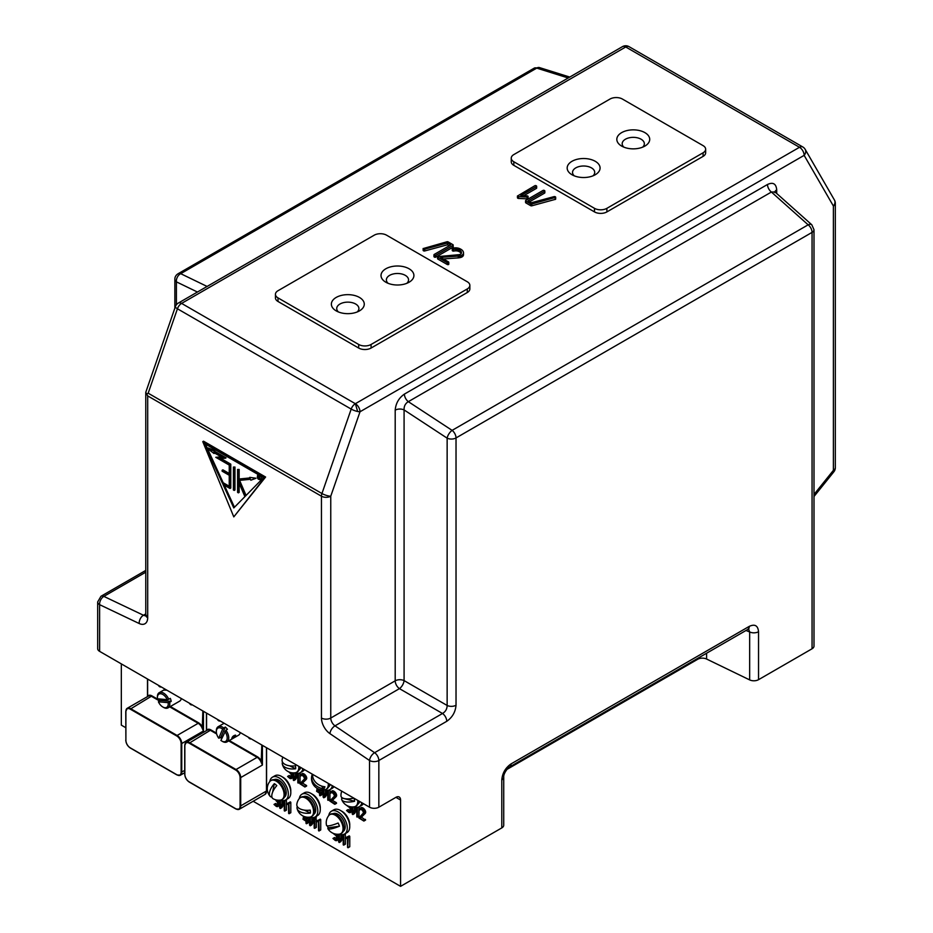 <?xml version="1.0" encoding="UTF-8"?>
<svg xmlns="http://www.w3.org/2000/svg" width="933" height="933" viewBox="0 0 933 933"><rect width="100%" height="100%" fill="white"/><g stroke="black" fill="none" stroke-linecap="round" stroke-linejoin="round"><path stroke-width="1.4" d="M354.26 806.8A13.167 7.604 -120 0 0 359.287 806.707L361.771 805.272A13.167 7.604 -120 0 0 363.415 803.663M359.287 806.707A13.167 7.604 -120 0 0 361.829 802.742M357.969 804.048A10.205 5.89 -120 0 0 359.671 801.505M357.747 800.386A10.974 6.333 60 0 1 355.52 806.345A10.974 6.333 60 0 1 354.167 806.812A11.499 11.499 0 0 1 341.781 799.709A11.359 4.513 167.9 0 1 341.875 798.065A9.517 5.493 60 0 1 341.641 797.33M353.957 798.205A9.517 5.493 60 0 1 354.598 801.249A11.359 4.513 -12.1 0 1 344.767 801.657A11.359 4.513 167.9 0 1 341.781 799.709M341.793 791.172A11.499 11.499 0 0 0 340.977 795.966A11.359 4.513 -12.1 0 0 353.817 798.123M354.598 801.249L341.875 798.065M358.599 800.887A10.974 6.333 60 0 1 356.336 805.879L355.52 806.345M324.789 789.785A13.167 7.604 -120 0 0 329.816 789.691L332.3 788.257A13.167 7.604 -120 0 0 333.932 786.647M329.816 789.691A13.167 7.604 -120 0 0 332.346 785.726M328.498 787.02A10.205 5.89 -120 0 0 330.2 784.478M328.276 783.37A10.974 6.333 60 0 1 326.037 789.33A10.974 6.333 60 0 1 324.696 789.796A11.499 11.499 0 0 1 311.832 775.661A11.359 8.712 -152.3 0 1 311.902 775.381A9.517 5.493 60 0 1 311.972 775.148A9.517 5.493 60 0 1 312.368 774.192M312.73 774.402A11.359 8.712 27.7 0 0 324.941 786.752A9.517 5.493 60 0 1 323.891 788.747A11.359 8.712 27.7 0 1 314.433 784.07A11.359 8.712 -152.3 0 1 311.832 775.661M323.891 788.747L321.442 786.018M312.707 776.279L311.902 775.381M329.127 783.872A10.974 6.333 60 0 1 326.853 788.863L326.037 789.33M310.048 817.098A13.167 7.604 -120 0 0 315.074 817.005L317.558 815.57A13.167 7.604 -120 0 0 317.558 800.374A13.167 7.604 -120 0 0 304.391 792.77L301.919 794.205A13.167 7.604 -120 0 0 299.318 798.508M315.074 817.005A13.167 7.604 -120 0 0 315.074 801.809A13.167 7.604 -120 0 0 301.919 794.205M313.756 814.346A10.205 5.89 -120 0 0 313.593 802.66A10.205 5.89 -120 0 0 303.563 796.677M297.102 808.549A11.359 6.03 176.3 0 0 300.309 811.873A11.359 6.03 -3.7 0 0 310.374 813.075A9.517 5.493 60 0 0 310.176 810.101A11.359 6.03 -3.7 0 1 296.822 804.421A11.499 11.499 0 0 1 299.26 798.59A10.974 6.333 60 0 1 300.333 797.645A10.974 6.333 60 0 1 311.307 803.989A10.974 6.333 60 0 1 311.307 816.655A10.974 6.333 60 0 1 309.954 817.121A11.499 11.499 0 0 1 297.102 808.549A11.359 6.03 176.3 0 1 297.195 806.66A9.517 5.493 60 0 1 297.091 806.135M310.374 813.075L304.31 810.124M300.333 797.645L301.149 797.179A10.974 6.333 60 0 1 312.123 803.511A10.974 6.333 60 0 1 312.123 816.177L311.307 816.655M280.576 800.082A13.167 7.604 -120 0 0 285.603 799.989L288.087 798.555A13.167 7.604 -120 0 0 288.087 783.358A13.167 7.604 -120 0 0 274.92 775.755L272.436 777.189A13.167 7.604 -120 0 0 269.847 781.492M285.603 799.989A13.167 7.604 -120 0 0 285.603 784.793A13.167 7.604 -120 0 0 272.436 777.189M284.273 797.33A10.205 5.89 -120 0 0 284.122 785.644A10.205 5.89 -120 0 0 274.08 779.661M272.063 797.482A9.517 5.493 60 0 1 271.655 797.074A11.359 5.085 -50.7 0 1 270.08 796.257A11.499 11.499 0 0 1 269.777 781.574A10.974 6.333 60 0 1 270.862 780.629A10.974 6.333 60 0 1 280.028 784.385A10.974 6.333 60 0 1 283.935 796.339A10.974 6.333 60 0 1 281.824 799.628A10.974 6.333 60 0 1 280.483 800.094A11.499 11.499 0 0 1 273.124 798.741A11.359 5.085 129.3 0 1 271.958 794.368A11.359 5.085 -50.7 0 1 276.774 785.656A9.517 5.493 60 0 0 274.337 783.673L272.646 792.105M270.08 796.257A11.359 5.085 -50.7 0 1 274.337 783.673M271.806 796.304L271.655 797.074M270.862 780.629L271.678 780.163A10.974 6.333 60 0 1 280.845 783.907A10.974 6.333 60 0 1 284.752 795.872A10.974 6.333 60 0 1 282.641 799.161L281.824 799.628M295.318 772.769A13.167 7.604 -120 0 0 300.344 772.664L302.817 771.241A13.167 7.604 -120 0 0 304.461 769.62M300.344 772.664A13.167 7.604 -120 0 0 302.875 768.71M299.015 770.005A10.205 5.89 -120 0 0 300.718 767.462M298.793 766.355A10.974 6.333 60 0 1 296.566 772.314A10.974 6.333 60 0 1 295.213 772.781A11.499 11.499 0 0 1 282.349 764.185A11.359 6.053 176.5 0 1 282.442 762.284A9.517 5.493 60 0 1 282.349 761.748M282.267 759.322A11.359 6.053 -3.5 0 0 282.093 760.033A11.359 6.053 -3.5 0 0 295.446 765.806A9.517 5.493 60 0 1 295.633 768.769A11.359 6.053 -3.5 0 1 285.568 767.532A11.359 6.053 176.5 0 1 282.349 764.185M295.633 768.769L289.627 765.818M299.656 766.844A10.974 6.333 60 0 1 297.382 771.848L296.566 772.314M339.53 834.114A13.167 7.604 -120 0 0 344.557 834.02L347.029 832.586A13.167 7.604 -120 0 0 347.029 817.39A13.167 7.604 -120 0 0 333.874 809.786L331.39 811.22A13.167 7.604 -120 0 0 328.789 815.524M344.557 834.02A13.167 7.604 -120 0 0 344.557 818.824A13.167 7.604 -120 0 0 331.39 811.22M343.227 831.361A10.205 5.89 -120 0 0 343.076 819.675A10.205 5.89 -120 0 0 333.034 813.704M339.437 826.206L328.194 827.781A11.359 2.111 157.7 0 0 327.891 828.726A11.359 2.111 157.7 0 0 330.34 829.005A11.359 2.111 -22.3 0 0 339.437 826.206A9.517 5.493 60 0 0 338.119 823.023A11.359 2.111 -22.3 0 1 326.538 825.425A11.499 11.499 0 0 1 328.731 815.605A10.974 6.333 60 0 1 329.816 814.672A10.974 6.333 60 0 1 340.778 821.005A10.974 6.333 60 0 1 340.778 833.67A10.974 6.333 60 0 1 339.425 834.137A10.974 6.333 60 0 1 339.39 834.137L339.355 840.563L342.994 834.569M328.194 827.781A9.517 5.493 60 0 1 327.32 825.88M329.816 814.672L330.62 814.194A10.974 6.333 60 0 1 341.595 820.527A10.974 6.333 60 0 1 341.595 833.192L340.778 833.67M202.846 710.958L202.263 728.416L203.464 730.994L181.748 743.531L181.748 772.197A6.578 3.802 60 0 1 180.384 775.206A6.578 3.802 60 0 1 177.095 774.88L130.34 748.033L176.873 774.903L180.384 775.206L184.722 772.711M170.354 706.503L198.507 722.76A7.021 4.059 -120 0 1 202.846 728.218L203.464 730.994L203.464 711.319M261.8 745L261.217 762.448L262.418 765.037L240.702 777.574L240.702 806.229A6.578 3.802 60 0 1 239.338 809.249A6.578 3.802 60 0 1 236.049 808.923L189.282 782.076L235.827 808.946L239.338 809.249L265.089 794.38A6.578 3.802 -120 0 0 266.453 791.359L266.453 747.683M229.308 740.545L257.461 756.791A7.021 4.059 -120 0 1 261.8 762.261L262.418 765.037L262.418 745.35M157.397 697.592A7.674 4.432 60 0 1 161.176 693.802A7.674 4.432 60 0 1 167.252 699.657L157.49 698.794A7.674 4.432 60 0 1 157.397 697.592L157.397 696.694A8.77 5.062 60 0 1 159.216 692.671A8.77 5.062 60 0 1 168.756 699.272L170.307 698.374A8.77 5.062 60 0 1 171.217 701.371L169.666 702.269A8.77 5.062 60 0 1 167.987 707.879A8.77 5.062 60 0 1 166.016 708.275A8.77 5.062 60 0 1 163.602 707.436L162.82 706.992A7.674 4.432 60 0 1 158.4 701.791L159.998 700.391A8.77 5.062 60 0 1 159.461 698.969M181.305 698.525A8.77 5.062 60 0 1 179.626 701.161L167.987 707.879M166.902 690.198L164.021 690.082L165.211 689.23M162.82 706.992A7.674 4.432 60 0 0 168.162 702.654L169.666 702.269M159.998 700.391L171.217 701.371M168.162 702.654L158.4 701.791M167.252 699.657L168.756 699.272M221.681 738.609A8.77 5.062 60 0 1 220.771 737.536L218.73 738.201A7.674 4.432 60 0 1 216.339 731.624A7.674 4.432 60 0 1 222.649 729.081L225.273 727.052A8.77 5.062 60 0 1 227.43 729.291L225.879 730.189A8.77 5.062 60 0 1 226.941 741.91A8.77 5.062 60 0 1 222.555 741.478L221.774 741.024A7.674 4.432 60 0 1 220.899 740.44L225.879 730.189M216.339 731.624L216.339 730.726A8.77 5.062 60 0 1 216.783 728.335A8.77 5.062 60 0 1 218.159 726.714A8.77 5.062 60 0 1 223.722 727.95M240.259 732.557A8.77 5.062 60 0 1 238.568 735.192L226.941 741.91M235.687 736.032L231.664 738.948C232.107 736.767 233.425 735.496 235.617 735.134L235.687 736.032M225.273 727.052L220.771 737.536M218.73 738.201L222.649 729.081M224.818 731.32A7.674 4.432 60 0 1 226.964 739.589A7.674 4.432 60 0 1 221.774 741.024M748.173 628.865L748.826 628.982L747.904 629.378A6.578 3.802 60 0 0 749.269 626.37C754.867 623.804 757.958 625.588 758.541 631.723L758.541 679.679A6.578 3.802 180 0 1 749.654 679.9L706.596 659.036A6.578 3.802 0 0 0 697.709 659.269L506.911 769.422M503.727 825.215A6.578 3.802 180 0 1 501.791 827.909L501.791 779.953A6.578 3.802 -0 0 0 503.727 777.259L503.727 825.215M253.181 801.26L400.572 886.35L501.791 827.909M121.325 663.888L121.325 725.128L125.768 727.693M813.996 646.091A6.578 3.802 180 0 1 812.06 648.773L812.06 232.387A6.578 3.802 0 0 0 813.996 229.693L813.996 646.091M758.541 679.679L812.06 648.773M758.541 631.723A6.578 3.802 180 0 1 749.654 631.944L749.654 679.9M400.572 886.35L400.572 800.036A6.578 3.802 -60 0 0 399.207 797.015A6.578 3.802 -60 0 0 395.919 797.342L378.845 807.197A6.578 3.802 180 0 1 369.538 807.197L99.609 651.351A6.578 3.802 180 0 1 97.673 648.668L97.673 601.972A6.578 3.802 180 0 1 97.685 601.89M349.723 825.612A10.974 6.333 -120 0 0 349.758 824.772A10.974 6.333 -120 0 0 341.268 810.952M320.252 808.584A10.974 6.333 -120 0 0 320.287 807.756A10.974 6.333 -120 0 0 311.785 793.936M290.769 791.569A10.974 6.333 -120 0 0 290.804 790.741A10.974 6.333 -120 0 0 282.314 776.921M284.168 803.826L281.929 807.523L280.378 808.421L284.168 802.17L284.273 810.812A3.137 1.808 -120 0 0 284.472 810.999L286.466 809.984L284.915 810.882L284.74 800.374M280.308 808.503L281.929 807.523M281.964 800.479L281.964 803.966M286.466 803.78L286.349 799.558L284.798 800.456M286.466 804.456L286.466 809.984M295.551 772.851L295.551 775.988M300.053 772.816L300.053 775.16M300.053 775.626L300.053 782.006L298.502 782.904L298.502 773.259M297.755 775.848L295.516 779.545L293.965 780.443L297.755 774.18L297.86 782.822A3.137 1.808 -120 0 0 298.059 783.02L300.053 782.006M293.254 772.909L293.277 780.07L293.837 780.548L295.516 779.545M327.658 793.12L325.419 796.817L323.868 797.703L327.658 791.452L327.775 800.094A3.137 1.808 -120 0 0 327.973 800.292L329.955 799.266L328.404 800.164L328.404 790.204M323.798 797.785L325.419 796.817M325.454 790.006L325.454 793.248M329.955 789.61L329.955 792.432M330.679 791.72L331.891 791.021A3.079 1.773 -120 0 1 332.043 790.916A3.079 1.773 -120 0 1 332.451 790.776A3.265 1.878 -120 0 1 333.069 790.822A4.094 2.367 -120 0 1 333.816 791.149A4.432 2.554 -120 0 1 334.83 791.919A4.42 2.554 -120 0 1 335.74 793.003A4.14 2.391 -120 0 1 336.137 793.68A2.869 1.656 -120 0 1 336.405 794.263A2.589 1.493 -120 0 1 336.568 794.846A2.717 1.574 -120 0 1 336.626 795.417A2.682 1.551 -120 0 1 336.615 795.604A2.647 1.528 -120 0 1 336.591 795.779A2.671 1.539 -120 0 1 336.556 795.942A2.799 1.621 -120 0 1 336.51 796.094A3.102 1.796 -120 0 1 336.37 796.362A6.788 3.919 -120 0 1 336.125 796.7L334.562 797.598A6.788 3.919 -120 0 0 334.819 797.26A3.102 1.796 -120 0 0 334.959 796.992A2.799 1.621 -120 0 0 335.005 796.829A2.671 1.539 -120 0 0 335.04 796.665A2.647 1.528 -120 0 0 335.064 796.502A2.682 1.551 -120 0 0 335.064 796.315A2.717 1.574 -120 0 0 335.017 795.744A2.589 1.493 -120 0 0 334.854 795.161A2.869 1.656 -120 0 0 334.585 794.566A4.14 2.391 -120 0 0 334.189 793.901A4.42 2.554 -120 0 0 333.279 792.817A4.432 2.554 -120 0 0 332.265 792.035A4.094 2.367 -120 0 0 331.518 791.72A3.265 1.878 -120 0 0 330.9 791.674A3.079 1.773 -120 0 0 330.492 791.802A3.079 1.773 -120 0 0 330.34 791.919A3.884 2.239 -120 0 0 329.92 792.525L329.955 799.266M314.071 821.098L311.832 824.795L310.281 825.693L314.071 819.431L314.188 828.072A3.137 1.808 -120 0 0 314.386 828.271L316.369 827.256L314.818 828.154L314.783 817.903L314.106 817.53L310.316 823.792L310.316 817.203M310.211 825.763L311.832 824.795M311.867 817.565L311.867 821.238M316.369 821.04L315.902 816.527M316.369 821.728L316.369 827.256M356.709 809.879L354.47 813.588L352.919 814.474L356.709 808.223L356.814 816.865A3.137 1.808 -120 0 0 357.012 817.051L359.007 816.037L357.456 816.935L357.456 807.29M352.849 814.556L354.47 813.588M354.505 806.882L354.505 810.019M359.007 806.858L359.007 809.203M359.007 809.669L359.007 816.037M343.122 837.869L340.872 841.566L339.32 842.464L343.122 836.201L343.227 844.843A3.137 1.808 -120 0 0 343.426 845.041L345.42 844.027L343.869 844.913L343.694 834.405M339.262 842.534L340.872 841.566M340.907 834.522L340.907 837.997M345.42 837.811L345.292 833.589M345.42 838.499L345.42 844.027M301.732 775.335L300.718 775.918A3.475 2.006 60 0 1 301.056 775.475A1.959 1.131 60 0 1 301.149 775.416A1.959 1.131 60 0 1 301.441 775.323A2.706 1.563 60 0 1 301.895 775.37A2.729 1.574 60 0 1 302.397 775.58A3.009 1.738 60 0 1 302.77 775.836A3.254 1.878 60 0 1 303.143 776.163A3.534 2.041 60 0 1 303.493 776.548A2.752 1.586 60 0 1 303.773 776.921A2.904 1.679 60 0 1 303.96 777.212A2.239 1.295 60 0 1 304.1 777.481A1.901 1.096 60 0 1 304.321 778.052A1.878 1.085 60 0 1 304.391 778.6A2.006 1.155 60 0 1 304.391 778.74A1.971 1.131 60 0 1 304.368 778.88A1.983 1.143 60 0 1 304.345 778.997A2.064 1.19 60 0 1 304.298 779.125L299.866 783.732L304.893 787.009L306.525 785.551L302.49 783.102L306.211 779.44A6.788 3.919 -120 0 0 306.467 779.102A3.102 1.796 -120 0 0 306.607 778.822A2.799 1.621 -120 0 0 306.654 778.67A2.671 1.539 -120 0 0 306.689 778.507A2.647 1.528 -120 0 0 306.712 778.332A2.682 1.551 -120 0 0 306.712 778.145A2.717 1.574 -120 0 0 306.654 777.586A2.589 1.493 -120 0 0 306.49 776.991A2.869 1.656 -120 0 0 306.234 776.408A4.14 2.391 -120 0 0 305.826 775.743A4.42 2.554 -120 0 0 304.928 774.658A4.432 2.554 -120 0 0 303.913 773.877A4.094 2.367 -120 0 0 303.167 773.562A3.265 1.878 -120 0 0 302.549 773.515A3.079 1.773 -120 0 0 302.14 773.644A3.079 1.773 -120 0 0 301.977 773.76L300.764 774.46M336.125 796.7L332.393 800.374L336.172 802.555L334.62 803.441L330.842 801.26L334.562 797.598M336.428 803.371L336.172 802.555M331.647 792.595L330.62 793.19A3.475 2.006 60 0 1 330.97 792.747A1.959 1.131 60 0 1 331.063 792.677A1.959 1.131 60 0 1 331.343 792.595A2.706 1.563 60 0 1 331.81 792.63A2.729 1.574 60 0 1 332.311 792.852A3.009 1.738 60 0 1 332.673 793.097A3.254 1.878 60 0 1 333.046 793.423A3.534 2.041 60 0 1 333.396 793.808A2.752 1.586 60 0 1 333.687 794.193A2.904 1.679 60 0 1 333.862 794.484A2.239 1.295 60 0 1 334.014 794.741A1.901 1.096 60 0 1 334.224 795.324A1.878 1.085 60 0 1 334.294 795.861A2.006 1.155 60 0 1 334.294 796.012A1.971 1.131 60 0 1 334.271 796.141A1.983 1.143 60 0 1 334.247 796.269A2.064 1.19 60 0 1 334.212 796.385L329.781 801.004L334.62 804.223L336.451 803.36L334.9 804.258L334.62 803.441M365.479 820.142L361.444 817.145L365.165 813.471A6.788 3.919 -120 0 0 365.421 813.133A3.102 1.796 -120 0 0 365.549 812.865A2.799 1.621 -120 0 0 365.608 812.713A2.671 1.539 -120 0 0 365.643 812.55A2.647 1.528 -120 0 0 365.654 812.375A2.682 1.551 -120 0 0 365.666 812.188A2.717 1.574 -120 0 0 365.608 811.617A2.589 1.493 -120 0 0 365.444 811.034A2.869 1.656 -120 0 0 365.188 810.45A4.14 2.391 -120 0 0 364.78 809.774A4.42 2.554 -120 0 0 363.882 808.689A4.432 2.554 -120 0 0 362.867 807.908A4.094 2.367 -120 0 0 362.109 807.593A3.265 1.878 -120 0 0 361.491 807.546A3.079 1.773 -120 0 0 361.094 807.675A3.079 1.773 -120 0 0 360.931 807.791L359.718 808.491M365.479 820.13L363.94 821.028L359.893 818.031L363.613 814.369A6.788 3.919 -120 0 0 363.87 814.031A3.102 1.796 -120 0 0 363.998 813.763A2.799 1.621 -120 0 0 364.057 813.599A2.671 1.539 -120 0 0 364.092 813.436A2.647 1.528 -120 0 0 364.103 813.261A2.682 1.551 -120 0 0 364.115 813.086A2.717 1.574 -120 0 0 364.057 812.515A2.589 1.493 -120 0 0 363.893 811.932A2.869 1.656 -120 0 0 363.637 811.337A4.14 2.391 -120 0 0 363.229 810.672A4.42 2.554 -120 0 0 362.331 809.587A4.432 2.554 -120 0 0 361.316 808.806A4.094 2.367 -120 0 0 360.558 808.491A3.265 1.878 -120 0 0 359.94 808.445A3.079 1.773 -120 0 0 359.543 808.573A3.079 1.773 -120 0 0 359.38 808.689A3.884 2.239 -120 0 0 358.96 809.284L359.333 810.019A1.469 0.851 -120 0 0 359.45 810.054L359.671 809.961A3.475 2.006 60 0 1 360.01 809.506A1.959 1.131 60 0 1 360.103 809.447A1.959 1.131 60 0 1 360.395 809.354A2.706 1.563 60 0 1 360.849 809.401A2.729 1.574 60 0 1 361.351 809.611A3.009 1.738 60 0 1 361.724 809.867A3.254 1.878 60 0 1 362.097 810.194A3.534 2.041 60 0 1 362.447 810.579A2.752 1.586 60 0 1 362.727 810.964A2.904 1.679 60 0 1 362.914 811.255A2.239 1.295 60 0 1 363.054 811.512A1.901 1.096 60 0 1 363.264 812.095A1.878 1.085 60 0 1 363.345 812.631A2.006 1.155 60 0 1 363.334 812.783A1.971 1.131 60 0 1 363.322 812.911A1.983 1.143 60 0 1 363.287 813.04A2.064 1.19 60 0 1 363.252 813.156L358.843 817.938L363.847 821.052L365.479 820.13M321.815 789.866L321.85 791.965L322.981 792.618L321.43 793.505L320.299 792.852L319.926 790.321L319.553 792.432L317.383 791.172L317.908 788.747M321.85 794.24L320.299 795.557L320.299 793.633L321.605 794.345L321.43 793.505M317.138 788.327L316.59 791.289L319.553 793.202L319.657 795.487A3.137 1.808 -120 0 0 319.856 795.686L321.85 794.671M319.156 789.271L319.553 790.636M307.622 817.39L306.071 818.276L307.89 817.401L308.263 819.944L309.394 820.597L307.843 821.495L306.712 820.842L306.339 818.299L305.966 820.41L303.796 819.162L304.356 816.562M308.263 822.218L306.712 823.547L306.712 821.611L308.018 822.323L307.843 821.495M303.563 816.247L303.003 819.267L305.966 821.18L306.071 823.466A3.137 1.808 -120 0 0 306.269 823.664L308.263 822.649M305.639 816.946L305.966 818.614M279.667 801.517A3.056 1.761 -120 0 0 279.608 801.412A3.184 1.843 -120 0 0 279.212 800.677A2.647 1.528 -120 0 0 278.885 800.222M277.661 804.596L275.632 803.488L274.01 804.433L276.168 806.299A3.592 2.076 -120 0 0 277.043 806.625A3.149 1.819 -120 0 0 277.754 806.532L279.41 805.587A2.729 1.574 -120 0 0 279.667 805.366M293.254 773.539A3.056 1.761 -120 0 0 293.207 773.422A3.184 1.843 -120 0 0 292.927 772.897M291.248 776.618L289.312 775.51L287.597 776.443L289.755 778.309A3.592 2.076 -120 0 0 290.63 778.635A3.149 1.819 -120 0 0 291.341 778.554L292.997 777.609A2.729 1.574 -120 0 0 293.254 777.387M352.207 807.57A3.056 1.761 -120 0 0 351.869 806.928M350.202 810.649L348.172 809.541L346.551 810.485L348.709 812.351A3.475 2.006 -120 0 0 349.572 812.666A3.207 1.854 -120 0 0 350.295 812.585L351.939 811.628A2.787 1.609 -120 0 0 352.207 811.407M336.615 838.627L334.679 837.531L332.964 838.464L335.122 840.33A3.475 2.006 -120 0 0 335.985 840.656A3.207 1.854 -120 0 0 336.708 840.563L338.352 839.618A2.787 1.609 -120 0 0 338.609 839.397M334.539 837.542L332.988 838.44M338.609 835.548A3.056 1.761 -120 0 0 338.259 834.86A3.207 1.854 -120 0 0 337.828 834.265M289.16 813.704L290.816 812.585L289.265 813.471L288.88 802.835L286.279 804.013L286.793 804.678L288.519 803.931L288.635 813.401A3.137 1.808 -120 0 0 288.833 813.599L289.265 813.471M286.396 803.814L288.635 802.788M290.816 812.585L290.816 802.532L290.186 801.902M319.074 830.976L320.73 829.845L319.179 830.743L318.794 820.095L316.182 821.285L316.695 821.95L318.421 821.192L318.538 830.673A3.137 1.808 -120 0 0 318.736 830.86L319.179 830.743M316.299 821.087L318.538 820.06M320.73 829.845L320.73 819.804L320.089 819.162M345.338 837.857L349.129 835.933L345.233 838.056L345.746 838.72L347.473 837.962L347.589 847.432A3.137 1.808 -120 0 0 347.776 847.63L348.219 837.461L347.577 836.831M348.114 847.747L349.77 846.616L349.77 836.574L349.129 835.933M811.838 224.818A6.578 3.464 131.7 0 0 811.792 224.783L774.996 191.953L771.404 192.035A6.578 3.802 -120 0 1 767.497 184.477C773.06 181.923 776.139 183.731 776.711 189.889A6.578 3.802 -0 0 0 774.903 191.86M748.569 629.064L749.654 631.944L745.968 630.498M501.791 779.953C502.374 773.154 505.464 767.789 511.062 763.894A6.578 3.802 60 0 1 509.71 766.903A6.578 3.802 60 0 1 509.698 766.903C508.66 766.891 503.249 773.305 503.727 777.259M456.027 705.243C455.444 712.042 452.353 717.395 446.755 721.302A6.578 3.802 -120 0 0 442.51 713.488L374.599 752.698A6.578 3.452 124.2 0 0 369.538 760.5L329.944 733.641A13.167 7.604 60 0 1 321.453 718.037A6.578 3.802 -0 0 0 330.76 718.037L395.195 680.833L395.195 410.158A6.578 3.802 180 0 1 404.082 409.925L447.14 438.16L447.14 705.465A6.578 3.802 180 0 0 456.027 705.243L456.027 437.939A6.578 3.802 180 0 1 447.14 438.16A6.578 2.811 -56.7 0 1 452.108 430.37A6.578 3.802 -120 0 1 456.027 437.939L812.06 232.387A6.578 3.802 -120 0 0 808.153 224.818L771.404 192.035L408.327 401.668L452.108 430.37L808.153 224.818A6.578 3.464 131.7 0 1 811.792 224.783L813.996 229.693M369.538 807.197L369.538 760.5A6.578 3.802 0 0 0 378.845 760.5A6.578 3.802 60 0 0 374.599 752.698L335.005 725.839L399.452 688.636A6.578 3.114 -60 0 0 404.082 680.6L447.14 705.465C447.082 708.998 445.542 711.681 442.51 713.488L399.452 688.636A6.578 3.802 -120 0 1 395.195 680.833A6.578 3.802 180 0 1 404.082 680.6L404.082 409.925C403.919 406.228 405.33 403.464 408.327 401.668A6.578 3.802 -120 0 1 404.409 394.099C398.846 397.983 395.779 403.336 395.195 410.158M279.667 800.187L279.667 807.955L280.378 808.421M284.04 800.537L280.413 806.532L280.413 800.106M284.915 800.841L286.466 799.943L284.915 800.817M297.207 773.247L294 778.542L294 772.897M295.423 779.638L293.965 780.443M323.156 789.924L323.156 797.132L323.868 797.703M327.238 790.298L323.903 795.814L323.903 789.889M309.569 817.168L309.569 825.122L310.281 825.693M315.914 816.527L314.363 817.425M316.03 816.573L314.479 817.471M314.818 818.113L316.369 817.215L314.818 818.089M352.207 806.94L352.207 814.008L352.919 814.474M356.161 807.278L352.954 812.585L352.954 806.928M338.609 834.23L338.609 841.881L339.32 842.464M345.42 833.962L343.869 834.848L345.42 833.985M306.211 779.44L304.659 780.338A6.788 3.919 -120 0 0 304.916 780A3.102 1.796 -120 0 0 305.056 779.72A2.799 1.621 -120 0 0 305.103 779.568A2.671 1.539 -120 0 0 305.138 779.405A2.647 1.528 -120 0 0 305.161 779.23A2.682 1.551 -120 0 0 305.161 779.043A2.717 1.574 -120 0 0 305.103 778.484A2.589 1.493 -120 0 0 304.939 777.889A2.869 1.656 -120 0 0 304.683 777.306A4.14 2.391 -120 0 0 304.275 776.641A4.42 2.554 -120 0 0 303.377 775.556A4.432 2.554 -120 0 0 302.362 774.775A4.094 2.367 -120 0 0 301.616 774.448A3.265 1.878 -120 0 0 300.997 774.402A3.079 1.773 -120 0 0 300.589 774.542A3.079 1.773 -120 0 0 300.426 774.658A3.884 2.239 -120 0 0 300.006 775.253L300.379 775.988A1.469 0.851 -120 0 0 300.508 776.023L300.718 775.918M301.802 775.346L300.636 776.023L301.791 775.346M302.49 783.102L300.939 784L304.659 780.338M306.619 786.006L305.068 786.904L306.642 785.889L305.091 786.752L300.939 784M306.537 786.099L305.068 786.904M329.944 792.863L330.282 793.248A1.469 0.851 -120 0 0 330.41 793.295L330.62 793.19M332.393 800.374L330.842 801.26M334.994 804.048L336.545 803.15L334.994 804.024M336.521 803.278L334.97 804.164M360.686 809.366L359.671 809.961M365.165 813.471L363.613 814.369M361.444 817.145L359.893 818.031M365.596 819.897L364.045 820.795L365.596 819.92M365.573 820.037L364.022 820.935M321.85 791.965L320.299 792.852M323.156 793.307L321.803 794.088L323.156 793.33M323.156 793.482L321.78 794.228M318.934 790.274L317.383 791.172M320.707 789.703L319.657 790.298L320.707 789.703M321.465 789.819L320.182 790.566M321.838 789.913L320.287 790.799M321.85 790.029L320.299 790.916M308.263 819.944L306.712 820.842M309.569 821.285L308.217 822.066L309.569 821.308M309.569 821.413L308.193 822.218M309.569 821.46L308.112 822.3L309.569 821.46M305.348 818.264L303.796 819.162M308.135 817.658L306.584 818.544M308.252 817.891L306.7 818.789M308.263 818.008L306.712 818.906M277.859 806.485A2.729 1.574 -120 0 0 278.267 806.019A2.601 1.504 -120 0 0 278.407 805.272L278.407 803.733A2.496 1.434 -120 0 0 278.384 803.395A2.461 1.423 -120 0 0 278.326 803.045A2.566 1.481 -120 0 0 278.221 802.695A3.056 1.761 -120 0 0 278.057 802.298A3.184 1.843 -120 0 0 277.661 801.564A2.647 1.528 -120 0 0 277.206 800.981A4.653 2.682 -120 0 0 277.474 800.852A4.653 2.682 -120 0 0 277.602 800.782A2.554 1.469 -120 0 0 277.836 800.537A1.668 0.968 -120 0 0 277.941 800.362L277.987 800.199M275.725 803.5L274.08 804.386L275.632 803.488M275.841 803.546L274.174 804.386M275.725 799.814L276.168 800.887A2.449 1.411 60 0 1 276.763 801.354A2.029 1.178 60 0 1 277.229 801.96L277.288 802.053A1.831 1.061 60 0 1 277.567 802.695A1.749 1.003 60 0 1 277.661 803.301L277.661 804.841A1.983 1.143 60 0 1 277.661 804.981A1.784 1.026 60 0 1 277.637 805.109A1.633 0.945 60 0 1 277.509 805.459A1.971 1.131 60 0 1 277.288 805.657A1.971 1.131 60 0 1 277.229 805.692A2.076 1.201 60 0 1 276.751 805.739A2.437 1.411 60 0 1 276.168 805.517L274.29 804.444M276.856 800.071A2.076 1.201 60 0 1 276.378 800.117A2.437 1.411 60 0 1 275.783 799.896M291.446 778.507A2.729 1.574 -120 0 0 291.854 778.029A2.601 1.504 -120 0 0 291.994 777.294L291.994 775.743A2.496 1.434 -120 0 0 291.982 775.416A2.461 1.423 -120 0 0 291.912 775.066A2.566 1.481 -120 0 0 291.807 774.705A3.056 1.761 -120 0 0 291.656 774.32A3.184 1.843 -120 0 0 291.248 773.585A2.647 1.528 -120 0 0 290.793 772.99A4.653 2.682 -120 0 0 291.073 772.874A4.653 2.682 -120 0 0 291.189 772.792A2.554 1.469 -120 0 0 291.306 772.699L291.189 772.792M289.218 775.51L287.632 776.419L289.312 775.51M289.428 775.568L287.761 776.408M289.032 771.999L289.755 772.909A2.449 1.411 60 0 1 290.35 773.375A2.029 1.178 60 0 1 290.816 773.97L290.874 774.075A1.831 1.061 60 0 1 291.154 774.705A1.749 1.003 60 0 1 291.248 775.311L291.248 776.862A1.983 1.143 60 0 1 291.248 777.002A1.784 1.026 60 0 1 291.236 777.131A1.633 0.945 60 0 1 291.096 777.481A1.971 1.131 60 0 1 290.874 777.679A1.971 1.131 60 0 1 290.816 777.702A2.076 1.201 60 0 1 290.338 777.76A2.437 1.411 60 0 1 289.755 777.539L287.877 776.454M346.458 805.249L348.709 806.952A2.391 1.376 60 0 1 349.292 807.407A2.088 1.201 60 0 1 349.77 808.013L349.828 808.118A1.808 1.038 60 0 1 350.108 808.748A1.726 1.003 60 0 1 350.202 809.354L350.202 810.894A1.983 1.143 60 0 1 350.202 811.034A1.773 1.026 60 0 1 350.178 811.162A1.633 0.945 60 0 1 350.05 811.512A1.971 1.131 60 0 1 349.828 811.71A1.971 1.131 60 0 1 349.77 811.745A2.088 1.201 60 0 1 349.292 811.792A2.391 1.376 60 0 1 348.709 811.582L346.621 810.439L348.172 809.541M350.388 812.526A2.787 1.609 -120 0 0 350.808 812.048A2.531 1.458 -120 0 0 350.948 811.325L350.948 809.786A2.811 1.621 -120 0 0 350.948 809.576A2.554 1.481 -120 0 0 350.925 809.366A2.391 1.376 -120 0 0 350.715 808.608A3.056 1.761 -120 0 0 350.295 807.768A3.207 1.854 -120 0 0 349.572 806.858A3.499 2.018 -120 0 0 349.094 806.439M348.266 809.552L346.714 810.439M348.382 809.599L346.831 810.497M336.801 840.516A2.787 1.609 -120 0 0 337.221 840.038A2.531 1.458 -120 0 0 337.361 839.315L337.361 837.764A2.811 1.621 -120 0 0 337.349 837.554A2.554 1.481 -120 0 0 337.326 837.344A2.391 1.376 -120 0 0 337.128 836.586A3.056 1.761 -120 0 0 336.708 835.758A3.207 1.854 -120 0 0 335.985 834.837A3.499 2.018 -120 0 0 335.122 834.16L334.492 833.799M334.679 837.531L333.128 838.429L334.585 837.531M334.795 837.577L333.128 838.429M332.871 833.181L335.122 834.942A2.391 1.376 60 0 1 335.705 835.397A2.088 1.201 60 0 1 336.183 835.991L336.242 836.108A1.808 1.038 60 0 1 336.521 836.738A1.726 1.003 60 0 1 336.615 837.333L336.615 838.884A1.983 1.143 60 0 1 336.615 839.024A1.773 1.026 60 0 1 336.591 839.14A1.633 0.945 60 0 1 336.451 839.49A1.971 1.131 60 0 1 336.242 839.7A1.971 1.131 60 0 1 336.183 839.723A2.088 1.201 60 0 1 335.705 839.782A2.391 1.376 60 0 1 335.122 839.56L333.244 838.475M290.804 802.438L289.253 803.336M290.816 802.532L289.265 803.43M320.719 819.71L319.168 820.597M320.73 819.804L319.179 820.702M349.758 836.469L348.207 837.367M349.77 836.574L348.219 837.461M622.451 46.65A6.578 3.802 60 0 1 625.74 46.977A6.578 3.802 -60 0 1 629.029 46.65A6.578 6.578 0 0 0 622.451 46.65L178.308 303.073A6.578 6.578 0 0 0 175.381 306.619L145.77 392.315L147.694 395.895L147.694 617.716A13.167 7.604 60 0 1 139.204 623.524L99.609 604.666A6.578 3.802 180 0 1 97.673 601.972L100.974 596.269A6.578 3.802 60 0 1 103.855 596.385A6.578 4.117 115.5 0 0 99.609 604.666L99.609 651.351M174.856 308.135L174.856 279.41A6.578 3.802 0 0 0 176.395 281.848A6.578 4.665 -64.2 0 1 180.699 273.672L536.732 68.121A6.578 3.802 60 0 0 534.189 68.156L178.145 273.707A6.578 3.802 60 0 1 180.699 273.672L207.103 286.454M569.771 77.066L539.437 67.573A6.578 4.012 107.4 0 0 536.732 68.121L568.197 77.975M146.749 393.971L148.184 393.201L321.943 493.522L351.193 409.086A6.578 1.703 -160.9 0 0 357.654 411.488A6.578 1.703 -160.9 0 0 360.01 411.768L804.141 155.356L833.391 206.018L833.391 470.349L813.996 494.478M178.308 303.073A6.578 3.802 60 0 1 181.597 303.4L355.356 403.709A6.578 3.802 60 0 1 360.01 411.768L330.76 496.204A6.578 3.802 180 0 1 321.453 496.204L321.453 718.037M233.798 516.882L265.602 477.031L203.546 441.204L202.776 441.647L233.798 516.882L264.82 477.474L202.776 441.647M306.339 818.299L307.878 817.401L306.339 818.299M275.445 294.315L275.445 297.895A8.77 5.062 0 0 0 278.011 301.476L358.68 348.044A8.77 5.062 0 0 0 371.089 348.044L467.281 292.519A8.77 5.062 0 0 0 469.847 288.938L469.847 285.358A8.77 5.062 0 0 0 467.281 281.766L386.6 235.198A8.77 5.062 0 0 0 374.191 235.198L278.011 290.723A8.77 5.062 0 0 0 275.445 294.315A8.77 5.062 0 0 0 278.011 297.895L358.68 344.464A8.77 5.062 0 0 0 371.089 344.464L467.281 288.938A8.77 5.062 0 0 0 469.847 285.358M511.249 158.167L511.249 161.747A8.77 5.062 0 0 0 513.815 165.339L594.484 211.908A8.77 5.062 0 0 0 606.893 211.908L703.085 156.382A8.77 5.062 0 0 0 705.651 152.79L705.651 149.21A8.77 5.062 0 0 0 703.085 145.63L622.416 99.05A8.77 5.062 0 0 0 609.995 99.05L513.815 154.586A8.77 5.062 0 0 0 511.249 158.167A8.77 5.062 0 0 0 513.815 161.747L594.484 208.327A8.77 5.062 0 0 0 606.893 208.327L703.085 152.79A8.77 5.062 0 0 0 705.651 149.21M433.962 254.849L433.962 256.657A8.549 4.933 0 0 0 434.09 256.808A3.639 2.099 0 0 0 434.183 256.913A2.111 1.225 0 0 0 434.288 257.018L434.346 257.053A1.878 1.085 0 0 0 434.521 257.146A1.353 0.781 0 0 0 435.058 257.286L435.513 257.24A1.096 0.63 0 0 0 435.781 257.123L452.925 247.222A1.201 0.688 0 0 0 453.17 247.023L453.135 244.854A1.878 1.085 0 0 0 452.808 244.598L448.178 241.927A1.656 0.956 0 0 0 447.887 241.787L447.315 241.717A1.073 0.618 0 0 0 446.977 241.764L423.139 248.586A1.26 0.735 0 0 0 423.792 249.134L424.363 249.216A1.213 0.7 0 0 0 424.725 249.158L447.443 243.023L450.721 244.912L434.23 254.441A1.295 0.746 0 0 0 434.113 254.511L433.962 254.861A8.549 4.933 0 0 0 434.09 255.024A3.639 2.099 0 0 0 434.183 255.129A2.111 1.225 0 0 0 434.288 255.222L434.346 255.269A1.878 1.085 0 0 0 434.521 255.362A1.353 0.781 0 0 0 435.058 255.49L435.513 255.444A1.096 0.63 0 0 0 435.781 255.327L452.925 245.426A1.201 0.688 0 0 0 453.17 245.227L453.228 246.86M423.139 250.219L423.139 250.382A1.26 0.735 0 0 0 423.792 250.93L424.363 251.012A1.213 0.7 0 0 0 424.725 250.954L447.443 244.808L449.17 245.811M529.617 201.761L544.557 193.131A1.295 0.746 0 0 0 544.674 193.049L544.837 192.723M555.66 199.149L555.66 197.19A1.26 0.735 0 0 0 555.007 196.641L554.435 196.56A1.213 0.7 0 0 0 554.074 196.618L531.355 202.753L528.066 200.863L544.557 191.335A1.295 0.746 0 0 0 544.674 191.265L544.825 190.915A8.549 4.933 0 0 0 544.709 190.752A3.639 2.099 0 0 0 544.615 190.659A2.111 1.225 0 0 0 544.51 190.554L544.452 190.507A1.878 1.085 0 0 0 544.266 190.425A1.353 0.781 0 0 0 543.729 190.285L543.274 190.332A1.096 0.63 0 0 0 543.018 190.449L525.862 200.35A1.201 0.688 0 0 0 525.629 200.548L525.652 200.922A1.878 1.085 0 0 0 525.979 201.178L530.609 203.849A1.656 0.956 0 0 0 530.912 203.989L531.483 204.059A1.073 0.618 0 0 0 531.81 204.012L555.66 197.353L555.567 199.289L555.567 197.493M525.559 202.508L525.559 200.712L525.652 202.718A1.878 1.085 0 0 0 525.979 202.962L530.609 205.645A1.656 0.956 0 0 0 530.912 205.773L531.483 205.855A1.073 0.618 0 0 0 531.81 205.808L555.567 199.289M461.403 253.135L461.403 252.178A5.913 3.417 180 0 1 461.473 252.61A4.385 2.531 180 0 1 461.473 252.68A4.385 2.531 180 0 1 461.45 252.983A3.674 2.123 180 0 1 461.112 253.648A3.557 2.053 180 0 1 460.424 254.208A3.72 2.146 180 0 1 459.876 254.464A3.849 2.228 180 0 1 459.258 254.662L437.635 256.633A1.166 0.676 0 0 0 437.554 256.867L437.554 258.651A1.679 0.968 0 0 0 437.6 258.791A1.248 0.723 0 0 0 437.892 259.094L447.222 264.471A1.295 0.746 0 0 0 447.583 264.61L447.933 264.645A1.155 0.665 0 0 0 448.318 264.599L448.75 264.331A1.26 0.723 0 0 0 448.785 264.097L448.785 262.43M452.248 250.336L452.248 250.487A1.26 0.723 0 0 0 452.633 250.919A3.161 1.831 0 0 0 452.948 251.035A1.574 0.91 0 0 0 453.181 251.094L453.461 251.105A1.131 0.653 0 0 0 453.765 251.07A6.776 3.907 180 0 1 455.572 250.837A4.035 2.333 180 0 1 456.995 250.93A5.901 3.405 180 0 1 457.695 251.07A5.61 3.242 180 0 1 458.336 251.257A5.656 3.265 180 0 1 458.931 251.49A6.123 3.534 180 0 1 459.491 251.782A6.554 3.779 180 0 1 459.864 252.015A6.601 3.814 180 0 1 460.202 252.26A6.718 3.884 180 0 1 460.494 252.528A7.149 4.129 180 0 1 460.762 252.82A7.511 4.338 180 0 1 461.194 253.414A5.703 3.3 180 0 1 461.229 253.484M443.42 258.966L458.29 257.881A13.33 7.697 0 0 0 459.642 257.706A5.971 3.44 0 0 0 460.517 257.52A5.225 3.021 0 0 0 461.322 257.263A4.98 2.881 0 0 0 462.01 256.925A4.805 2.776 0 0 0 463.246 255.712A7.161 4.129 0 0 0 463.514 254.592L463.514 252.808A7.161 4.129 0 0 0 463.433 252.202A9.715 5.61 0 0 0 463.083 251.35A8.91 5.143 0 0 0 462.535 250.569A9.003 5.201 0 0 0 461.777 249.846A10.158 5.866 0 0 0 460.762 249.169A9.493 5.481 0 0 0 459.911 248.738A7.826 4.513 0 0 0 459.071 248.4A7.312 4.222 0 0 0 458.15 248.131A6.916 4 0 0 0 457.205 247.956A6.321 3.65 0 0 0 455.047 247.851A7.522 4.338 0 0 0 452.762 248.178L452.248 248.691A1.26 0.723 0 0 0 452.633 249.123A3.161 1.831 0 0 0 452.948 249.239A1.574 0.91 0 0 0 453.181 249.309L453.461 249.321A1.131 0.653 0 0 0 453.765 249.274A6.776 3.907 180 0 1 455.572 249.053A4.035 2.333 180 0 1 456.995 249.134A5.901 3.405 180 0 1 457.695 249.274A5.61 3.242 180 0 1 458.336 249.473A5.656 3.265 180 0 1 458.931 249.706A6.123 3.534 180 0 1 459.491 249.986A6.554 3.779 180 0 1 459.864 250.219A6.601 3.814 180 0 1 460.202 250.476A6.718 3.884 180 0 1 460.494 250.732A7.149 4.129 180 0 1 460.762 251.024A7.511 4.338 180 0 1 461.194 251.63A5.703 3.3 180 0 1 461.403 252.178M523.693 195.732L536.37 188.419A1.295 0.746 0 0 0 536.487 188.338L536.65 187.999M517.453 197.668L517.453 197.831A1.306 0.758 0 0 0 518.538 198.449L527.122 198.834A4.91 2.834 0 0 0 527.681 198.752L528.031 198.484A1.05 0.606 0 0 0 528.043 198.297L528.043 196.606M834.44 200.035A6.578 5.097 150 0 1 833.391 206.018A6.578 3.802 0 0 0 835.327 203.324A6.578 6.578 0 0 0 834.44 200.035L805.191 149.373A6.578 5.097 -30 0 1 804.141 155.356A6.578 3.802 -120 0 0 799.488 147.286L355.356 403.709L357.654 411.488M265.602 477.031L264.82 477.474M435.245 257.286L435.245 255.49M435.058 257.286L435.058 255.49M433.962 256.657L433.962 254.861M447.443 244.808L447.443 243.023M424.725 250.954L424.725 249.158M555.427 199.394L555.427 197.598M555.158 199.487L555.158 197.703M447.152 264.436L447.222 262.686A1.295 0.746 0 0 0 447.583 262.814L447.933 262.849A1.155 0.665 0 0 0 448.318 262.814L448.75 262.535A1.26 0.723 0 0 0 448.47 261.881L440.656 257.38L458.29 256.085A13.33 7.697 0 0 0 459.642 255.91A5.971 3.44 0 0 0 460.517 255.735A5.225 3.021 0 0 0 461.322 255.467A4.98 2.881 0 0 0 462.01 255.129A4.805 2.776 0 0 0 463.246 253.916A7.161 4.129 0 0 0 463.514 252.808M437.554 256.867A1.679 0.968 0 0 0 437.6 256.995A1.248 0.723 0 0 0 437.892 257.298L447.152 262.639M453.765 251.07L453.765 249.274M453.181 251.094L453.181 249.309M452.633 250.919L452.633 249.123M458.29 257.881L458.29 256.085M448.633 264.471L448.633 262.674M448.575 264.506L448.575 262.709M447.222 264.471L447.222 262.686M535.087 185.62A1.096 0.63 0 0 0 534.831 185.725L517.453 196.035A1.306 0.758 0 0 0 518.538 196.653L527.122 197.038A4.91 2.834 0 0 0 527.681 196.956L528.031 196.688A1.05 0.606 0 0 0 526.958 195.883L520.812 195.603L536.37 186.623A1.295 0.746 0 0 0 536.487 186.542L536.638 186.203A8.549 4.933 0 0 0 536.522 186.04A3.639 2.099 0 0 0 536.428 185.935A2.111 1.225 0 0 0 536.323 185.842L536.265 185.795A1.878 1.085 0 0 0 536.078 185.702A1.353 0.781 0 0 0 535.542 185.562L535.087 185.62M527.915 198.624L527.915 196.84M527.81 198.706L527.81 196.921M527.122 198.834L527.122 197.038M250.837 480.215L250.476 479.294L238.661 480.46L245.391 496.134L263.561 477.638L204.035 443.268L222.404 483.189L229.238 487.131L229.238 475.282L222.124 471.177L222.124 470.279L229.238 474.384L229.238 465.077L215.768 457.31L221.984 457.298L214.019 452.692L214.019 453.52L207.418 448.435L214.019 450.977L214.019 451.805L225.261 458.29L219.045 458.301L230.008 464.634L230.008 488.472L222.964 484.402L233.798 507.925L244.901 496.624L238.382 481.428L238.382 492.857L237.6 492.402L237.6 469.462L238.382 469.905L238.382 479.445L250.091 478.291L249.729 477.369L255.98 478.232L250.837 480.215M359.462 310.876L359.462 310.876A16.456 9.505 0 0 0 359.462 297.44A16.456 9.505 0 0 0 336.183 297.44A16.456 9.505 0 0 0 336.183 310.876A16.456 9.505 0 0 0 359.462 310.876M409.097 282.221L409.097 282.221A16.456 9.505 0 0 0 409.097 268.786A16.456 9.505 0 0 0 385.83 268.786A16.456 9.505 0 0 0 385.83 282.221A16.456 9.505 0 0 0 409.097 282.221M644.901 146.073L644.901 146.073A16.456 9.505 0 0 0 644.901 132.638A16.456 9.505 0 0 0 621.635 132.638A16.456 9.505 0 0 0 621.635 146.073A16.456 9.505 0 0 0 644.901 146.073M595.266 174.739L595.266 174.739A16.456 9.505 0 0 0 595.266 161.304A16.456 9.505 0 0 0 571.987 161.304A16.456 9.505 0 0 0 571.987 174.739A16.456 9.505 0 0 0 595.266 174.739M249.729 477.369L255.98 478.232M237.6 469.462L239.151 469.462L239.151 479.002L249.951 477.941M239.151 479.002L238.382 479.445M239.151 469.462L238.382 469.905M239.151 483.236L239.151 492.402L238.382 492.857M224.305 485.172L234.463 507.249M220.596 458.301L230.789 464.179L230.789 488.017L230.008 488.472M230.789 464.179L230.008 464.634M207.418 448.435L208.187 447.98L214.8 450.534L214.8 451.35L226.043 457.846L225.261 458.29M214.8 451.35L214.019 451.805M214.8 450.534L214.019 450.977M214.742 453.111L214.019 453.52M215.768 457.31L221.214 456.855M222.124 470.279L222.894 469.835L229.238 473.498M205.365 444.038L223.185 482.734L229.238 486.233M223.185 482.734L222.404 483.189M239.594 480.367L246.067 495.446M357.176 311.972A11.091 6.403 0 0 0 358.902 308.543A11.091 6.403 0 0 0 347.822 302.14A11.091 6.403 0 0 0 336.731 308.543A11.091 6.403 0 0 0 338.457 311.972M406.823 283.317A11.091 6.403 0 0 0 408.549 279.888A11.091 6.403 0 0 0 397.47 273.486A11.091 6.403 0 0 0 386.379 279.888A11.091 6.403 0 0 0 388.105 283.317M642.627 147.169A11.091 6.403 0 0 0 644.353 143.74A11.091 6.403 0 0 0 633.274 137.349A11.091 6.403 0 0 0 622.183 143.74A11.091 6.403 0 0 0 623.909 147.169M592.991 175.836A11.091 6.403 0 0 0 594.718 172.407A11.091 6.403 0 0 0 583.626 166.004A11.091 6.403 0 0 0 572.547 172.407A11.091 6.403 0 0 0 574.261 175.836M234.183 490.443L234.964 489.988L234.964 467.048L233.413 467.048L233.413 489.988L234.183 490.443L234.183 467.503L233.413 467.048M258.604 474.78A2.472 1.423 -120 0 0 258.348 474.874L257.578 475.329C256.972 478.104 257.8 479.527 260.039 479.597L259.351 475.853L257.578 475.329M260.039 479.597L260.82 479.154A2.472 1.423 -120 0 0 260.564 475.912M234.964 467.048L234.183 467.503M259.106 476.576A1.376 0.793 -120 0 0 258.126 477.859A1.376 0.793 -120 0 0 259.491 478.652A1.376 0.793 -120 0 0 259.106 476.576M258.628 476.262A1.376 0.793 -120 0 0 259.759 478.221M147.624 679.072L147.624 696.333A7.021 4.059 -120 0 1 151.962 695.89L130.247 709.138L176.78 736.009A6.146 3.545 -120 0 1 181.13 743.531L181.13 772.197L184.722 770.483M130.247 709.138A6.146 3.545 -120 0 0 125.897 711.646L125.897 740.312A6.146 3.545 60 0 0 130.247 747.834L176.78 774.705A6.146 3.545 60 0 0 181.13 772.197M202.263 728.416A6.578 3.802 -120 0 0 198.193 723.297L177.095 735.472A6.578 3.802 -120 0 1 181.748 743.531L181.13 743.531M176.78 736.009L177.095 735.472L130.55 708.602A6.578 3.802 -120 0 0 127.261 708.275L148.359 696.1A6.578 3.802 -120 0 1 151.659 696.426L159.251 700.811M169.736 706.864L198.193 723.297L198.507 722.76M125.897 740.312L125.768 711.471L127.261 708.275A6.578 3.802 -120 0 0 125.897 711.296L125.897 711.646M151.962 695.89L159.87 700.45M161.082 686.851A2.636 1.516 60 0 1 158.353 685.277M192.116 704.765A2.636 1.516 60 0 1 189.376 703.179M130.247 747.834L130.34 748.033C127.553 746.132 126.037 743.496 125.768 740.137L125.897 739.951M266.453 791.009L240.084 806.229A6.146 3.545 60 0 1 235.734 808.736L189.201 781.866A6.146 3.545 60 0 1 184.851 774.343L184.851 745.689L184.851 774.343M206.566 730.376L206.566 713.104L206.566 730.376A7.021 4.059 -120 0 1 210.916 729.921L189.201 743.181L235.734 770.052A6.146 3.545 -120 0 1 240.084 777.574L240.084 806.229M189.201 743.181A6.146 3.545 -120 0 0 184.851 745.689L184.851 745.327A6.578 3.802 -120 0 1 186.215 742.318L207.313 730.131A6.578 3.802 -120 0 1 210.601 730.457L216.678 733.968M261.217 762.448A6.578 3.802 -120 0 0 257.146 757.328L236.049 769.515A6.578 3.802 -120 0 1 240.702 777.574L240.084 777.574M228.69 740.895L257.146 757.328L257.461 756.791M189.201 781.866L189.282 782.076C186.507 780.163 184.991 777.527 184.722 774.168L184.722 745.502L186.215 742.318A6.578 3.802 -120 0 1 189.504 742.645L236.049 769.515L235.734 770.052M210.916 729.921L216.491 733.14M220.036 720.882A2.636 1.516 60 0 1 217.307 719.308M251.07 738.796A2.636 1.516 60 0 1 248.33 737.222M706.596 653.228L706.596 659.036M697.709 658.36L697.709 659.269M446.755 721.302L378.845 760.5L378.845 807.197M749.269 626.37L511.062 763.894M395.919 797.342L400.572 800.036M329.944 733.641A6.578 3.452 -55.8 0 1 335.005 725.839A6.578 3.802 60 0 1 330.76 718.037L330.76 496.204A6.578 1.703 19.1 0 1 321.943 493.522A6.578 3.802 120 0 0 321.453 496.204L147.694 395.895M767.497 184.477L404.409 394.099M776.711 189.889L776.711 193.481M286.443 810.136L284.892 811.034M286.431 799.744L284.88 800.631M300.029 782.146L298.478 783.044M329.932 799.418L328.381 800.316M316.345 827.396L314.794 828.294M316.124 816.655L314.573 817.553M316.252 816.83L314.701 817.728M316.334 817.005L314.783 817.903M358.983 816.188L357.432 817.086M345.385 844.167L343.834 845.065M345.303 833.601L343.752 834.499M345.385 833.775L343.834 834.673M302.549 773.515L300.997 774.402M303.167 773.562L301.616 774.448M303.913 773.877L302.362 774.775M304.928 774.658L303.377 775.556M305.826 775.743L304.275 776.641M306.234 776.408L304.683 777.306M306.49 776.991L304.939 777.889M306.654 777.586L305.103 778.484M306.712 778.145L305.161 779.043M306.712 778.332L305.161 779.23M306.689 778.507L305.138 779.405M306.654 778.67L305.103 779.568M306.607 778.822L305.056 779.72M306.467 779.102L304.916 780M306.269 785.283L304.718 786.181M306.397 785.388L304.834 786.286M306.525 785.551L304.974 786.449M306.607 785.726L305.056 786.624M332.451 790.776L330.9 791.674M333.069 790.822L331.518 791.72M333.816 791.149L332.265 792.035M334.83 791.919L333.279 792.817M335.74 793.003L334.189 793.901M336.137 793.68L334.585 794.566M336.405 794.263L334.854 795.161M336.568 794.846L335.017 795.744M336.626 795.417L335.064 796.315M336.615 795.604L335.064 796.502M336.591 795.779L335.04 796.665M336.556 795.942L335.005 796.829M336.51 796.094L334.959 796.992M336.37 796.362L334.819 797.26M336.3 802.648L334.749 803.546M336.428 802.823L334.877 803.721M336.51 802.998L334.959 803.896M360.744 809.378L359.613 810.042M361.491 807.546L359.94 808.445M362.109 807.593L360.558 808.491M362.867 807.908L361.316 808.806M363.882 808.689L362.331 809.587M364.78 809.774L363.229 810.672M365.188 810.45L363.637 811.337M365.444 811.034L363.893 811.932M365.608 811.617L364.057 812.515M365.666 812.188L364.115 813.086M365.654 812.375L364.103 813.261M365.643 812.55L364.092 813.436M365.608 812.713L364.057 813.599M365.549 812.865L363.998 813.763M365.421 813.133L363.87 814.031M365.223 819.314L363.672 820.212M365.339 819.419L363.788 820.317M365.468 819.594L363.917 820.48M365.561 819.769L364.01 820.655M323.11 792.712L321.547 793.61M323.156 792.933L321.687 793.785M323.156 793.155L321.768 793.96M321.827 794.811L320.276 795.709M320.765 789.703L319.786 790.274M321.162 789.785L320.054 790.414M309.511 820.702L307.96 821.588M309.569 820.912L308.088 821.763M309.569 821.133L308.182 821.938M308.24 822.789L306.689 823.687M307.75 817.355L306.199 818.253M308.018 817.506L306.467 818.404M279.212 800.677L277.661 801.564M279.608 801.412L278.057 802.298M279.667 801.855L278.221 802.695M279.667 802.275L278.326 803.045M279.667 802.66L278.384 803.395M279.667 803.01L278.407 803.733M279.667 804.549L278.407 805.272M279.667 805.202L278.267 806.019M277.661 804.654L276.168 805.517M277.602 805.249L276.751 805.739M292.507 772.862L291.248 773.585M293.207 773.422L291.656 774.32M293.254 773.877L291.807 774.705M293.254 774.297L291.912 775.066M293.254 774.682L291.982 775.416M293.254 775.02L291.994 775.743M293.254 776.571L291.994 777.294M293.254 777.224L291.854 778.029M291.248 776.676L289.755 777.539M291.201 777.271L290.338 777.76M351.764 806.917L350.295 807.768M352.207 807.745L350.715 808.608M352.207 808.619L350.925 809.366M352.207 808.841L350.948 809.576M352.207 809.063L350.948 809.786M352.207 810.602L350.948 811.325M352.207 811.244L350.808 812.048M350.202 810.719L348.709 811.582M350.143 811.302L349.292 811.792M338.609 838.592L337.361 839.315M338.609 839.234L337.221 840.038M336.615 838.697L335.122 839.56M336.556 839.292L335.705 839.782M337.023 834.242L335.985 834.837M338.259 834.86L336.708 835.758M338.609 835.735L337.128 836.586M338.609 836.609L337.326 837.344M338.609 836.831L337.349 837.554M338.609 837.041L337.361 837.764M290.793 812.725L289.242 813.623M290.291 801.879L288.74 802.777M290.431 801.937L288.88 802.835M290.583 802.042L289.032 802.94M290.699 802.193L289.148 803.091M290.769 802.322L289.218 803.22M320.695 829.997L319.144 830.883M320.206 819.151L318.654 820.049M320.346 819.197L318.794 820.095M320.486 819.314L318.934 820.212M320.614 819.466L319.063 820.352M320.684 819.582L319.133 820.48M349.245 835.921L347.694 836.819M349.385 835.968L347.834 836.866M349.525 836.085L347.974 836.971M349.653 836.225L348.102 837.123M349.723 836.353L348.172 837.251M349.77 846.616L348.219 847.514M349.747 846.756L348.196 847.654M145.77 572.186L103.855 596.385L143.449 615.244A6.578 4.117 115.5 0 0 139.204 623.524M197.434 292.029L176.395 281.848L176.395 304.741M147.694 617.716A6.578 3.802 180 0 1 145.77 615.034L145.77 392.315M175.381 306.619A6.578 1.703 19.1 0 0 177.433 308.776L148.184 393.201M805.191 149.373A6.578 6.578 0 0 0 802.777 146.959A6.578 3.802 120 0 0 799.488 147.286L625.74 46.977L181.597 303.4A6.578 3.802 -60 0 0 177.433 308.776L351.193 409.086A6.578 3.802 120 0 1 355.356 403.709M145.77 613.902L143.449 615.244A6.578 3.802 60 0 0 145.735 615.593M833.391 470.349A6.578 1.388 38.8 0 1 833.869 471.783A6.578 6.578 0 0 0 835.327 467.655A6.578 3.802 180 0 1 833.391 470.349M467.281 292.519L467.281 288.938M371.089 348.044L371.089 344.464M358.68 348.044L358.68 344.464M278.011 301.476L278.011 297.895M703.085 156.382L703.085 152.79M606.893 211.908L606.893 208.327M594.484 211.908L594.484 208.327M513.815 165.339L513.815 161.747M435.781 257.123L435.781 255.327M435.513 257.24L435.513 255.444M434.883 257.263L434.883 255.467M434.696 257.216L434.696 255.42M434.521 257.146L434.521 255.362M434.346 257.053L434.346 255.269M434.288 257.018L434.288 255.222M434.183 256.913L434.183 255.129M434.09 256.808L434.09 255.024M424.363 251.012L424.363 249.216M424.049 251L424.049 249.204M423.792 250.93L423.792 249.134M423.524 250.814L423.524 249.018M423.372 250.709L423.372 248.913M423.267 250.604L423.267 248.819M423.185 250.499L423.185 248.703M423.139 250.382L423.139 248.586M453.17 247.023L453.17 245.227M452.925 247.222L452.925 245.426M544.837 192.839L544.837 191.055M544.755 192.979L544.755 191.183M544.674 193.049L544.674 191.265M544.557 193.131L544.557 191.335M555.508 199.335L555.508 197.551M531.81 205.808L531.81 204.012M531.483 205.855L531.483 204.059M531.18 205.843L531.18 204.047M530.912 205.773L530.912 203.989M530.609 205.645L530.609 203.849M525.979 202.962L525.979 201.178M525.652 202.718L525.652 200.922M437.892 259.094L437.892 257.298M437.764 259.001L437.764 257.216M437.67 258.896L437.67 257.111M437.6 258.791L437.6 256.995M461.194 253.414L461.194 251.63M460.762 252.82L460.762 251.024M460.494 252.528L460.494 250.732M460.202 252.26L460.202 250.476M459.864 252.015L459.864 250.219M459.491 251.782L459.491 249.986M458.931 251.49L458.931 249.706M458.336 251.257L458.336 249.473M457.695 251.07L457.695 249.274M456.995 250.93L456.995 249.134M455.572 250.837L455.572 249.053M453.461 251.105L453.461 249.321M452.948 251.035L452.948 249.239M452.482 250.814L452.482 249.029M452.377 250.72L452.377 248.924M452.295 250.604L452.295 248.819M452.248 250.487L452.248 248.691M463.246 255.712L463.246 253.916M462.01 256.925L462.01 255.129M461.322 257.263L461.322 255.467M460.517 257.52L460.517 255.735M459.642 257.706L459.642 255.91M448.75 264.331L448.75 262.535M448.318 264.599L448.318 262.814M447.933 264.645L447.933 262.849M447.583 264.61L447.583 262.814M536.65 188.128L536.65 186.343M536.568 188.268L536.568 186.472M536.487 188.338L536.487 186.542M536.37 188.419L536.37 186.623M528.031 198.484L528.031 196.688M527.681 198.752L527.681 196.956M518.538 198.449L518.538 196.653M518.34 198.426L518.34 196.63M518.165 198.391L518.165 196.595M517.99 198.332L517.99 196.536M517.827 198.251L517.827 196.455M517.687 198.158L517.687 196.362M517.582 198.053L517.582 196.268M517.5 197.948L517.5 196.152M517.453 197.831L517.453 196.035M312.31 774.157A11.499 11.499 0 0 0 311.972 775.148M282.839 757.141A11.499 11.499 0 0 0 282.093 760.033M327.891 828.726A11.499 11.499 0 0 0 339.425 834.137M147.496 696.601L147.496 679.002M265.089 794.38L266.581 791.184L266.581 747.753M206.438 730.632L206.438 713.034M159.216 692.671L165.199 689.219M218.159 726.714L224.142 723.25M747.904 629.378L509.71 766.903M281.836 807.616L280.273 808.514M325.325 796.899L323.774 797.797M311.739 824.889L310.188 825.787M354.365 813.669L352.814 814.567M340.778 841.659L339.227 842.546M302.14 773.644L300.589 774.542M332.043 790.916L330.492 791.802M360.756 809.378L359.59 810.054M361.094 807.675L359.543 808.573M275.597 803.511L274.045 804.409M289.183 775.521L287.632 776.419M348.137 809.564L346.586 810.462M145.77 570.413L100.974 596.269M539.437 67.573L534.189 68.156M774.996 191.953L774.787 192.571M813.996 496.508L833.869 471.783M835.327 467.655L835.327 203.324M174.856 279.41C174.774 277.019 175.871 275.118 178.145 273.707M145.77 615.034L145.641 616.025L146.329 615.36M802.777 146.959L629.029 46.65M433.95 256.575L433.95 254.791M423.127 250.301L423.127 248.505M544.837 192.781L544.837 190.997M555.671 199.056L555.671 197.271M452.237 250.406L452.237 248.621M448.785 264.156L448.785 262.371M536.65 188.069L536.65 186.273M528.055 198.344L528.055 196.56M517.442 197.749L517.442 195.965"/></g></svg>
